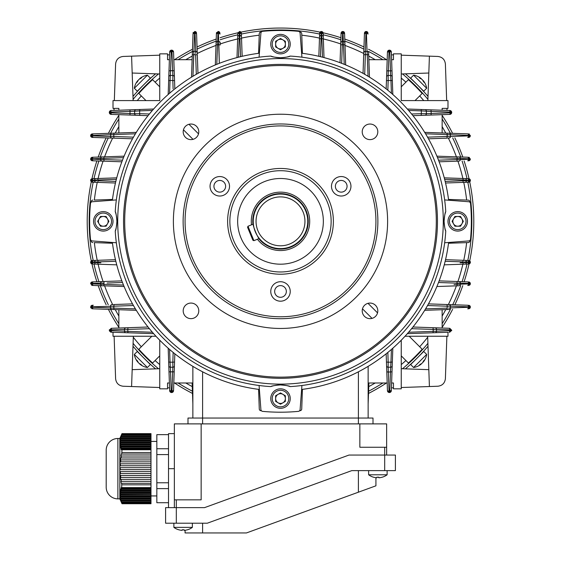 <?xml version="1.0" encoding="UTF-8"?>
<svg xmlns="http://www.w3.org/2000/svg" width="561" height="561" viewBox="0 0 561 561"><rect width="100%" height="100%" fill="white"/><g stroke="black" fill="none" stroke-linecap="round" stroke-linejoin="round"><path stroke-width="0.84" d="M113.013 221.343A9.74 9.74 0 0 1 103.273 231.083A9.74 9.74 0 0 1 93.533 221.343A9.74 9.74 0 0 1 103.273 211.609A9.74 9.74 0 0 1 113.013 221.343A9.74 9.74 0 0 0 103.273 211.609A9.74 9.74 0 0 0 93.533 221.343M98.406 221.343A4.867 4.867 0 0 1 107.488 218.909A4.867 4.867 0 0 1 103.273 226.209A4.867 4.867 0 0 1 98.406 221.343M106.085 216.476L108.897 221.343L106.085 226.209L100.461 226.209L97.649 221.343L100.461 216.476L106.085 216.476M413.583 75.181L410.638 78.126L421.802 89.29L423.723 91.205L426.662 88.259A15.582 15.582 0 0 0 423.19 80.567A15.554 10.996 -45 0 1 424.481 82.705A15.147 9.278 -5.8 0 0 423.527 81.752A15.554 10.996 135 0 0 422.23 79.613A15.554 10.996 -45 0 0 420.091 78.323A15.147 9.278 95.8 0 0 419.621 77.818A15.147 9.278 95.8 0 0 419.137 77.362A15.554 10.996 135 0 1 421.276 78.659A15.582 15.582 0 0 0 413.583 75.181L426.662 88.259M174.359 507.635L174.359 423.885L386.641 423.885L386.641 455.048M359.846 423.885L359.846 447.257L386.641 447.257M174.359 499.844L201.154 499.844L201.154 423.885M187.991 423.885L187.991 418.043L373.009 418.043L373.009 423.885M168.517 507.635L168.517 433.625L174.359 433.625M134.338 88.259L137.277 91.205L148.448 80.041L150.362 78.126L147.417 75.181A15.582 15.582 0 0 0 139.724 78.659A15.554 10.996 -135 0 1 141.863 77.362A15.147 9.278 -95.8 0 0 140.909 78.323A15.554 10.996 45 0 0 138.77 79.613A15.554 10.996 -135 0 0 137.473 81.752A15.147 9.278 5.8 0 0 136.975 82.222A15.147 9.278 5.8 0 0 136.519 82.705A15.554 10.996 45 0 1 137.81 80.567A15.582 15.582 0 0 0 134.338 88.259L147.417 75.181M415.021 100.594L422.167 93.449A190.859 190.859 0 0 0 408.394 79.676L401.248 86.822M412.826 83.133L408.541 79.157L414.909 85.84M416.22 87.151L418.857 89.872L419.2 89.529L419.852 90.216M159.752 86.822L152.606 79.676A190.859 190.859 0 0 0 138.833 93.449L145.979 100.594M141.8 89.529L142.143 89.872L144.997 86.934M146.309 85.623L149.03 82.986L148.686 82.642L149.373 81.99M151.631 336.446L138.833 349.237A190.859 190.859 0 0 0 152.606 363.009L159.752 355.863M149.023 360.365L149.03 359.699L146.091 356.852M144.78 355.534L142.143 352.813L141.8 353.157L141.148 352.469M401.248 355.863L408.394 363.009A190.859 190.859 0 0 0 422.167 349.237L409.369 336.446M419.2 353.157L418.857 352.813L416.003 355.751M414.691 357.062L411.97 359.699L412.314 360.043M91.141 240.999A1.753 1.753 0 0 0 92.888 242.569A1.753 1.753 0 0 1 91.141 240.999A190.375 190.375 0 0 1 91.085 240.424A1.949 1.949 0 0 1 90.475 239.182A190.859 190.859 0 0 1 90.475 203.503A1.949 1.949 0 0 1 92.27 201.743L116.351 199.919A165.544 165.544 0 0 0 115.243 211.63C115.882 212.24 116.436 215.473 116.905 221.343A29.214 29.214 0 0 0 115.243 211.63M377.539 312.87L367.995 303.333M362.49 308.838L372.027 318.382M183.461 129.815L193.005 139.352M198.51 133.848L188.973 124.304M173.875 527.375L173.875 523.21L173.875 527.375A15.582 15.582 0 0 0 178.721 529.78L178.735 529.759A15.554 15.554 0 0 0 182.171 530.362L182.171 529.759A15.147 13.113 180 0 0 183.124 529.78A15.147 13.113 180 0 0 184.078 529.759L184.078 530.362A15.554 15.554 0 0 0 187.514 529.759L187.528 529.78A15.582 15.582 0 0 0 192.374 527.375L173.875 527.375A15.582 15.582 0 0 0 178.721 529.78M192.374 523.21L192.374 527.375M147.417 367.504L150.362 364.566L139.198 353.395L137.277 351.481L134.338 354.426A15.582 15.582 0 0 0 137.81 362.125A15.554 10.996 135 0 1 136.519 359.98A15.147 9.278 174.2 0 0 137.473 360.933A15.554 10.996 -45 0 0 138.77 363.079A15.554 10.996 135 0 0 140.909 364.37A15.147 9.278 -84.2 0 0 141.379 364.867A15.147 9.278 -84.2 0 0 141.863 365.323A15.554 10.996 -45 0 1 139.724 364.033A15.582 15.582 0 0 0 147.417 367.504L134.338 354.426M121.989 503.736L119.83 498.869L117.88 498.869L119.83 498.869L119.83 438.492L121.989 433.625L120.959 436.213L121.358 435.364L150.986 435.364L150.986 436.339L121.057 436.339L120.384 438.162L120.65 437.187L120.384 438.155L120.797 437.314L150.986 437.314L150.986 438.281L120.587 438.281L119.998 440.105L120.166 439.13L120.005 440.105L120.426 439.256L150.986 439.256L150.986 440.231L120.32 440.231L119.837 442.054L120.264 441.205L150.986 441.205L150.986 442.18L120.264 442.18L119.837 443.022L119.893 444.003L120.32 443.155L150.986 443.155L150.986 444.13L120.426 444.13L119.998 444.971L120.166 445.953L120.587 445.097L150.986 445.097L150.986 446.072L120.797 446.072L120.384 446.921L120.65 447.888L121.057 447.047L150.986 447.047L150.986 448.022L121.358 448.022L120.959 448.863L121.316 449.838L121.709 448.996L150.986 448.996L150.986 449.768L122.01 449.768L121.709 448.996M117.88 498.869A11.683 11.683 0 0 1 106.197 487.179A11.683 11.683 0 0 0 117.88 498.869L117.88 438.492A11.683 11.683 0 0 0 106.197 450.181L106.197 487.179L106.197 450.181A11.683 11.683 0 0 1 117.88 438.492L119.83 438.492L121.989 433.625M156.835 495.945L150.986 495.945L156.835 495.945M120.32 440.231L120.426 439.256M121.057 501.022L150.986 501.022L150.986 500.047L120.797 500.047L120.384 499.206L122.01 503.736L150.986 503.736L150.986 501.997L121.358 501.997M120.797 500.047L120.587 499.073L150.986 499.073L150.986 500.047M120.426 498.098L120.32 497.123L150.986 497.123L150.986 498.098L120.426 498.098L119.998 497.256L120.587 499.073M120.264 496.148L120.264 495.181L150.986 495.181L150.986 496.148L120.264 496.148L119.837 495.307L120.32 497.123M120.32 494.206L120.426 493.231L150.986 493.231L150.986 494.206L120.32 494.206L119.893 493.357L120.264 495.181M120.587 492.256L120.797 491.282L150.986 491.282L150.986 492.256L120.587 492.256L120.166 491.415L120.426 493.231M384.692 447.257L384.692 455.048L349.019 455.048L204.548 507.635L176.308 507.635L176.308 523.21L207.297 523.21L351.768 470.63L384.692 470.63L384.692 455.048L395.407 455.048L395.407 470.63L384.692 470.63M165.593 507.635L165.593 523.21L165.593 507.635L176.308 507.635L176.308 499.844M358.402 470.63L358.402 492.193L375.926 485.812L375.926 477.684M358.402 492.193L246.419 532.95L202.598 532.95L202.598 523.21M176.308 523.21L165.593 523.21M185.074 530.264L185.074 532.95L202.598 532.95M280.5 388.829A9.74 9.74 0 0 1 290.24 398.569A9.74 9.74 0 0 1 280.5 408.31A9.74 9.74 0 0 1 270.76 398.569A9.74 9.74 0 0 1 280.5 388.829A9.74 9.74 0 0 0 270.76 398.569A9.74 9.74 0 0 0 280.5 408.31M280.5 403.436A4.867 4.867 0 0 1 278.067 394.355A4.867 4.867 0 0 1 285.367 398.569A4.867 4.867 0 0 1 280.5 403.436M275.633 395.757L280.5 392.945L285.367 395.757L285.367 401.381L280.5 404.193L275.633 401.381L275.633 395.757M406.893 336.249L418.969 336.249M154.107 336.249L142.031 336.249M401.248 340.204L401.248 388.829L393.457 388.829L393.457 382.988L391.613 382.988L392.826 348.199L391.347 390.596L389.397 392.546L387.448 390.596L386.164 353.795L387.181 382.988L368.142 382.988M391.319 390.926L391.347 390.596A1.949 1.949 0 0 1 389.397 392.546A1.949 1.949 0 0 1 387.448 390.596C388.745 392.91 390.049 392.91 391.347 390.596L389.783 390.849L390.659 367.224L388.135 367.224L388.352 372.055L391.999 371.838M192.858 382.988L173.819 382.988L174.836 353.795L173.552 390.596L171.603 392.546L169.653 390.596L168.174 348.199L169.653 390.596C170.951 392.91 172.255 392.91 173.552 390.596L171.989 390.849L172.865 367.224L170.341 367.224L171.217 390.849L171.603 391.255L171.989 390.849M450.083 110.531L451.696 112.445L449.754 110.496L450.006 112.06L426.381 111.19L426.381 113.708L431.206 113.49L430.995 109.844L449.754 110.496A1.949 1.949 0 0 1 451.696 112.445A1.949 1.949 0 0 1 449.754 114.395L412.952 115.678L442.145 114.661L442.145 132.971M368.872 59.697L387.181 59.697L386.164 88.89L387.448 52.089L389.397 50.146L391.347 52.089L392.826 94.493L391.613 59.697L393.457 59.697L393.457 53.856L401.248 53.856L401.248 100.594L447.987 100.594L447.987 108.385L442.145 108.385L442.145 110.236L407.356 109.016L430.995 109.844M387.476 51.759L387.448 52.089A1.949 1.949 0 0 1 389.397 50.146A1.949 1.949 0 0 1 391.347 52.089C390.049 49.782 388.745 49.782 387.448 52.089L389.011 51.836L388.135 75.462L390.659 75.462L389.783 51.836L389.397 51.43L389.011 51.836M118.855 132.971L118.855 114.661L148.048 115.678L111.246 114.395L109.304 112.445L111.246 110.496L153.644 109.016L118.855 110.236L118.855 108.385L113.013 108.385L113.013 100.594L159.752 100.594L159.752 53.856L167.543 53.856L167.543 59.697L169.387 59.697L168.174 94.493L169.653 52.089L171.603 50.146L173.552 52.089L174.836 88.89L173.819 59.697L192.128 59.697M110.917 114.367L111.246 114.395A1.949 1.949 0 0 1 109.304 112.445A1.949 1.949 0 0 1 111.246 110.496C108.939 111.8 108.939 113.098 111.246 114.395L110.994 112.838L134.619 113.708L134.619 111.19L110.994 112.06L110.587 112.445L110.994 112.838M169.681 51.759L169.653 52.089A1.949 1.949 0 0 1 171.603 50.146A1.949 1.949 0 0 1 173.552 52.089C172.255 49.782 170.951 49.782 169.653 52.089L171.217 51.836L170.341 75.462L172.865 75.462L172.648 70.637L169.001 70.847M470.041 283.473L468.659 281.91L469.915 282.471L470.384 283.663L469.662 285.079L467.713 285.451L468.659 285.416L470.384 283.663L468.435 283.438A1.557 0.778 -88 0 0 467.713 281.881L439.13 280.879M470.041 306.839L468.659 305.282L469.915 305.843L470.384 307.035L469.662 308.452L467.713 308.823L468.659 308.788L470.384 307.035L468.435 306.811A1.557 0.778 -88 0 0 467.713 305.247L448.989 304.595L467.713 305.247M449.754 328.29L451.696 330.24L449.775 332.189L449.024 332.21L449.775 332.189L451.696 330.24L449.754 329.826A1.557 0.778 -88 0 0 449.024 328.269L433.029 327.708L442.145 328.031L442.145 309.714M470.041 158.826L468.659 157.269L470.384 159.022L469.662 160.439L467.713 160.804L468.659 160.776L470.384 159.022L468.435 158.791A1.557 0.778 -88 0 0 467.713 157.234L458.877 156.926L467.713 157.234M470.041 135.46L468.659 133.897L470.384 135.65L469.662 137.073L467.713 137.438L468.659 137.403L470.384 135.65L468.435 135.425A1.557 0.778 -88 0 0 467.713 133.869L448.989 133.216L467.713 133.869M91.141 201.687A1.753 1.753 0 0 1 92.888 200.116A1.753 1.753 0 0 0 91.141 201.687A190.375 190.375 0 0 0 91.085 202.269M469.326 260.634L469.915 261.047A1.753 1.753 0 0 1 470.258 261.58L470.097 263.2L468.856 263.979L444.256 264.848L462.979 264.189L463.19 261.91L445.161 261.286M469.494 260.711A1.753 1.753 0 0 1 469.662 260.823L470.244 261.552L468.87 260.507M468.891 182.178L469.326 182.059A1.753 1.753 0 0 0 468.631 178.693L470.384 180.446L469.915 181.638L468.891 182.178L445.539 183.005M469.326 178.833L466.493 178.615M469.915 202.269A190.375 190.375 0 0 0 469.859 201.687A1.753 1.753 0 0 0 468.112 200.116L466.493 200.06M469.859 201.687A1.753 1.753 0 0 0 468.112 200.116L448.512 199.428A169.436 169.436 0 0 0 302.414 53.33L301.727 33.73A1.753 1.753 0 0 0 300.156 31.984A190.375 190.375 0 0 0 299.574 31.928M96.155 260.36L93.287 260.458A1.557 0.778 88 0 0 92.565 262.015L90.616 262.239A1.753 1.753 0 0 0 92.369 263.993L90.616 262.239L91.085 261.047L92.109 260.507L115.461 259.68M92.186 263.986L96.247 264.133M116.744 264.848L92.341 263.993L90.959 262.436L92.565 262.471A1.557 0.778 92 0 0 93.287 264.028M115.839 261.286L97.81 261.91L97.81 262.695L98.021 260.29L97.186 260.318M261.426 410.764A190.375 190.375 0 0 1 260.844 410.701A1.753 1.753 0 0 1 259.273 408.955L258.586 389.355A169.436 169.436 0 0 1 112.488 243.257L94.507 242.625M91.674 182.052L92.369 182.199L91.085 181.638L90.616 180.446L91.085 179.254L92.144 178.707L116.744 177.844M90.959 180.249L92.341 178.693L93.287 178.657A1.557 0.778 88 0 0 92.565 180.214L90.616 180.453A1.753 1.753 0 0 1 92.369 178.693L96.036 178.566M94.507 182.276L92.341 182.199L90.959 180.642L92.565 180.67A1.557 0.778 92 0 0 93.287 182.227L97.186 182.367M115.461 183.005L98.021 182.395L97.81 180.782L115.839 181.406M96.247 178.559L96.078 178.559A1.557 1.557 0 0 0 94.571 180.123L94.809 180.095M261.426 31.928A190.375 190.375 0 0 0 260.844 31.984A1.753 1.753 0 0 0 259.273 33.73L258.586 53.33A169.436 169.436 0 0 0 112.488 199.428L94.507 200.06M299.574 410.764A190.375 190.375 0 0 0 300.156 410.701A1.753 1.753 0 0 0 301.727 408.955L302.414 389.355A169.436 169.436 0 0 0 448.512 243.257L468.112 242.569A1.753 1.753 0 0 0 469.859 240.999A1.753 1.753 0 0 1 468.112 242.569L466.493 242.625M468.659 178.693L467.713 178.657L468.659 178.693L470.041 180.249L468.435 180.214A1.557 0.778 -88 0 0 467.713 178.657L464.753 178.559M444.256 177.844L464.964 178.566M445.161 181.406L463.19 180.782L463.19 179.99L462.979 182.395L463.814 182.367M465.511 180.06L466.429 180.123L466.429 180.768A1.557 1.557 0 0 1 464.922 182.325L468.631 182.199L470.384 180.446L470.041 180.249M466.429 180.74L468.435 180.67A1.557 0.778 -92 0 1 467.713 182.227L468.659 182.199M469.326 263.852L469.915 263.432A1.753 1.753 0 0 1 468.631 263.993L467.713 264.028A1.557 0.778 -92 0 0 468.435 262.471L470.384 262.239A1.753 1.753 0 0 1 470.244 262.927L470.041 262.05L468.435 262.015A1.557 0.778 -88 0 0 467.713 260.458L463.814 260.318M466.493 260.416L468.631 260.486L470.041 262.05M445.539 259.68L462.979 260.29L463.19 262.695L465.553 262.625M464.753 264.133L468.631 263.993L470.041 262.436M401.248 73.982L428.821 73.021M446.675 100.594L445.392 63.961C444.817 59.529 442.313 57.026 437.882 56.451L401.248 55.174M393.457 54.901L391.438 54.831M132.179 73.021L159.752 73.982M169.562 54.831L167.543 54.901M159.752 55.174L123.118 56.451C118.687 57.026 116.183 59.529 115.608 63.961L114.325 100.594M159.752 368.703L132.179 369.664M114.121 336.249L115.608 378.724C116.183 383.156 118.687 385.666 123.118 386.234L159.752 387.518M167.543 387.791L169.562 387.861M447.987 332.252L407.356 333.669L447.987 332.252L447.987 336.249L405.021 336.249M428.821 369.664L401.248 368.703M391.438 387.861L393.457 387.791M401.248 387.518L437.882 386.234C442.313 385.666 444.817 383.156 445.392 378.724L446.879 336.249M368.872 382.988L368.142 403.899M169.387 382.988L167.543 382.988L167.543 388.829L159.752 388.829L159.752 340.204M412.952 327.007L433.029 327.708L433.19 329.419L411.599 328.683M448.821 309.483L424.691 310.324M191.518 77.152L193.026 34.13A1.557 0.778 -178 0 1 194.583 33.408L193.952 51.346M196.595 34.13L197.248 52.853L196.595 34.13A1.557 0.778 178 0 0 195.039 33.408L194.807 31.458L193.054 33.211L193.222 32.58M424.691 132.361L448.821 133.209M450.083 114.367L451.696 112.445L449.754 114.395L450.413 112.445L450.006 112.06M469.859 240.999A190.375 190.375 0 0 0 469.915 240.424M111.246 332.189L153.644 333.669L111.225 332.189L109.304 330.24L111.246 328.29M136.309 310.324L92.341 308.788L90.616 307.035L91.338 305.619L93.287 305.247L92.341 305.282L90.616 307.035L90.903 308.003M124.1 286.524L92.341 285.416L90.616 283.663L91.338 282.246L93.287 281.881L92.341 281.91L90.616 283.663L90.959 283.859L90.959 282.625M196.42 32.517L194.807 31.458L196.006 31.928L196.56 33.211L195.004 31.809M215.319 64.95L216.427 33.183L218.18 31.458L219.596 32.18L219.961 34.13L219.933 33.183L218.18 31.458L217.984 31.809L218.173 31.458M236.994 57.587L237.85 33.183L239.603 31.458L241.02 32.18L241.384 34.13L241.356 33.183L239.603 31.458L239.407 31.809L239.596 31.458M241.335 32.973L241.02 32.18L241.335 32.973M111.225 332.189L109.304 330.24L111.246 330.653A1.557 0.778 92 0 0 111.976 332.21M148.048 327.007L111.225 328.297L148.048 327.007M93.287 305.247A1.557 0.778 88 0 0 92.565 306.811L92.565 307.26L90.959 307.232L92.341 308.788L93.287 308.823A1.557 0.778 92 0 1 92.565 307.26L110.503 307.919L110.503 306.152A1.557 1.557 0 0 1 112.011 304.595L113.14 304.56M133.462 305.535L113.799 306.208L113.799 308.108L135.425 308.88L113.799 308.108L113.981 304.525L132.529 303.88M93.287 281.881L102.123 281.573L93.287 281.881A1.557 0.778 88 0 0 92.565 283.438L92.565 283.894L90.959 283.859L92.341 285.416L102.291 285.766M93.287 285.451A1.557 0.778 92 0 1 92.565 283.894L100.615 284.203L100.615 283.13A1.557 1.557 0 0 1 102.123 281.573L121.87 280.879M120.426 284.946L103.876 284.357L104.073 281.503L103.238 281.531M95.489 262.625L100.875 262.8M100.496 261.812L113.154 261.377M122.487 282.506L107.13 283.039M108.862 282.975L119.416 282.611M112.53 306.222L130.383 305.64M149.401 328.683L127.81 329.419L127.81 331.376L152.403 332.252L133.462 331.572M192.304 54.831L195.635 54.641L193.734 54.641L192.963 76.275L193.924 51.346L195.691 51.346A1.557 1.557 0 0 1 197.248 52.853L197.29 53.982M195.74 57.713L196.308 74.304L195.635 54.641L197.318 54.824L197.963 73.372M216.427 33.211L216.392 34.13A1.557 0.778 -178 0 1 217.949 33.408L217.668 41.458M216.02 44.922L218.692 44.719L217.486 44.719L216.784 64.34L217.64 41.458L218.713 41.458A1.557 1.557 0 0 1 220.27 42.966L220.312 44.081M241.384 34.13L241.482 36.921L241.384 34.13A1.557 0.778 178 0 0 239.828 33.408L239.372 33.408L239.407 31.809L237.85 33.183L237.815 34.13A1.557 0.778 -178 0 1 239.372 33.408L239.302 35.413M238.495 57.194L239.147 38.653L239.933 38.653L239.147 38.653L239.274 35.413L239.926 35.413A1.557 1.557 0 0 1 241.482 36.921L242.163 56.303M240.564 56.682L239.933 38.653L241.553 38.863L241.525 38.029M238.6 54.129L239.042 41.724M240.031 41.339L240.466 53.996M218.678 43.463L219.337 63.33L218.755 41.465M173.111 88.855L172.83 80.496L170.046 80.504L169.59 93.252L169.899 84.627M450.259 134.724L450.497 136.533A1.557 1.557 0 0 1 448.989 138.09L447.86 138.132M448.47 136.463L427.538 137.157L447.201 136.477L447.201 134.577L425.575 133.806L447.201 134.577L447.019 138.16L428.471 138.805M436.9 156.161L458.709 156.926M467.713 160.804A1.557 0.778 -92 0 0 468.435 159.247L468.435 158.791L460.385 158.483L460.385 159.555A1.557 1.557 0 0 1 458.877 161.112L439.13 161.806M438.513 160.18L457.124 159.534L457.124 158.328L437.503 157.634L457.124 158.328L456.927 161.182L457.762 161.154M447.72 179.443L460.125 179.885M460.504 180.873L447.846 181.308M458.379 159.52L453.87 159.647M452.138 159.71L441.584 160.074M411.599 114.002L421.346 113.673L421.339 110.889L408.597 110.433L417.216 110.741M132.529 138.805L92.13 137.389L91.085 136.842L90.616 135.65L91.085 134.458L92.144 133.911L93.287 133.869L92.341 133.897L90.616 135.65L92.565 135.425A1.557 0.778 88 0 1 93.287 133.869L112.011 133.216L93.287 133.869M93.287 137.438A1.557 0.778 92 0 1 92.565 135.881L90.616 135.65L92.341 137.403L111.969 138.09M113.14 138.132L113.981 138.16L113.799 136.477L133.462 137.157L113.799 136.477L113.799 134.577L113.799 136.477L110.503 136.533L110.741 134.724M112.179 133.209L136.309 132.361M121.87 161.806L92.13 160.762L91.085 160.215L90.616 159.022L91.085 157.83L92.144 157.283L93.287 157.234L92.341 157.269L90.616 159.022L92.565 158.791A1.557 0.778 88 0 1 93.287 157.234L124.1 156.161M100.615 159.534L90.616 159.022L92.341 160.776L93.287 160.804A1.557 0.778 92 0 1 92.565 159.247L92.565 158.791L100.847 158.447M103.238 161.154L104.073 161.182L103.876 159.534L122.487 160.18L103.876 159.534L103.876 158.328L103.876 159.534L100.615 159.555L100.615 158.483A1.557 1.557 0 0 1 102.123 156.926L93.287 157.234M100.875 179.885L116.351 179.338L97.81 179.99L97.81 180.782L97.81 179.99L94.571 180.123L94.571 180.768L96.625 180.761M123.497 157.634L103.876 158.328L123.497 157.634M135.425 133.806L113.799 134.577L135.425 133.806M143.784 110.741L152.403 110.433L139.661 110.889L139.654 113.673L149.401 114.002M363.037 73.372L364.454 32.973L365.001 31.928L366.193 31.458L367.385 31.928L367.946 33.211M367.932 32.973L367.385 31.928L366.193 31.458L364.44 33.183L364.405 34.13A1.557 0.778 -178 0 1 365.961 33.408L366.417 33.408L366.193 31.458L367.946 33.183L367.974 34.13L367.946 33.183M363.71 53.982L363.682 54.824L365.365 54.641L364.692 74.304L365.365 54.641L367.266 54.641L365.365 54.641L365.379 53.351M368.633 53.022L369.482 77.152M340.036 62.713L341.088 32.973L341.628 31.928L342.82 31.458L344.012 31.928L344.573 33.211M341.067 33.211L340.73 42.924M340.688 44.081L340.66 44.922L342.308 44.719L341.663 63.33L342.308 44.719L343.514 44.719L342.308 44.719L342.287 41.458L343.36 41.458L343.43 42.313M344.924 43.134L345.681 64.95M344.98 44.922L343.514 44.719L344.216 64.34L343.36 41.458A1.557 1.557 0 0 1 344.917 42.966L344.573 33.183L344.91 42.924M318.837 56.303L319.665 32.973L320.205 31.928L321.397 31.458L322.589 31.928L323.15 33.211M319.644 33.211L319.616 34.13A1.557 0.778 -178 0 1 321.173 33.408L321.628 33.408L321.593 31.809L320.443 31.746L322.358 31.746M319.475 38.029L319.447 38.863L321.067 38.653L320.436 56.682M323.283 37.089L324.006 57.587M321.958 41.724L322.505 57.194L321.853 38.653L321.067 38.653L321.074 35.413L321.726 35.413A1.557 1.557 0 0 1 323.283 36.921L323.15 33.183L323.276 36.879M368.037 76.275L367.266 54.641L368.037 76.275M391.101 84.627L391.41 93.252L390.954 80.504L388.17 80.496L387.84 90.244M428.471 303.88L449.031 304.602M447.86 304.56L447.019 304.525L447.201 306.208L427.538 305.535L447.201 306.208L447.201 308.108L447.201 306.208L448.47 306.222M457.762 281.531L456.927 281.503L457.124 283.151L438.513 282.506L457.124 283.151L457.124 284.357L457.124 283.151L460.385 283.13L460.385 284.203L470.041 283.859M458.709 285.766L436.9 286.524M454.052 284.469L460.385 284.203A1.557 1.557 0 0 1 458.877 285.759L458.919 285.759M460.125 262.8L464.459 262.66M425.575 308.88L447.201 308.108L425.575 308.88M427.538 331.572L408.597 332.252L433.19 331.376L433.19 329.419L436.535 329.335L436.535 331.116A1.557 1.557 0 0 1 435.034 332.701L435.07 332.701M171.217 390.849L169.653 390.596A1.949 1.949 0 0 0 171.603 392.546A1.949 1.949 0 0 0 173.552 390.596L173.524 390.926M192.128 382.988L192.858 403.899M192.304 387.861L192.367 389.832M169.899 358.058L169.59 349.44L170.046 362.182L172.83 362.189L173.16 352.441M387.84 352.441L388.17 362.189L390.954 362.182L391.41 349.44L391.101 358.058M447.846 261.377L460.504 261.812M467.713 308.823A1.557 0.778 -92 0 0 468.435 307.26L468.435 306.811L450.497 306.18L450.259 307.968M464.375 261.924L466.429 261.917L466.429 262.569A1.557 1.557 0 0 1 464.922 264.126L464.964 264.119M450.497 307.891L470.041 307.232M449.024 332.21A1.557 0.778 -92 0 0 449.754 330.653L451.023 330.632M321.081 37.468L321.067 38.653L321.853 38.653L321.783 36.332M320.534 53.996L320.969 41.339M341.235 32.58L341.067 33.183L342.82 31.458L342.596 33.408A1.557 0.778 -178 0 0 341.039 34.13M365.365 54.641L365.309 51.346L367.118 51.584M319.812 32.58L319.644 33.183L321.208 31.809L321.102 35.413M344.608 34.13A1.557 0.778 178 0 0 343.052 33.408L342.82 31.458L341.866 31.746L342.82 31.458L344.012 31.928L343.514 31.598M365.996 31.809L365.337 51.346M113.154 181.308L100.496 180.873M90.896 179.485L90.959 180.642M102.621 283.165L103.876 283.151L103.876 284.357L123.497 285.058M466.429 180.081L444.649 179.338M111.976 328.269A1.557 0.778 88 0 0 111.246 329.826L111.246 330.653L124.465 331.144L124.465 329.335A1.557 1.557 0 0 1 125.966 327.778L125.93 327.778M94.571 262.604L94.571 261.917A1.557 1.557 0 0 1 96.078 260.36L96.036 260.36M466.429 180.144L470.041 180.642M239.898 35.413L239.792 31.809M90.959 261.202L90.959 262.436M460.385 159.534L470.041 159.219M216.595 32.58L216.427 33.183L217.984 31.809L217.949 33.408L218.404 33.408L218.376 31.809M100.615 283.158L90.959 283.473M467.713 137.438A1.557 0.778 -92 0 0 468.435 135.881L470.041 135.846M193.054 33.183L194.611 31.809L194.583 33.408L195.039 33.408L195.663 51.346M113.799 306.208L90.959 306.839M124.465 329.363L109.977 329.854L109.304 330.24L109.605 331.292M460.139 284.238L459.529 284.28M457.201 283.151L458.379 283.165M450.252 307.968L449.613 308.017M448.498 308.066L450.497 307.919A1.557 1.557 0 0 1 448.989 309.476L449.031 309.469M462.979 178.496L463.19 179.99L464.431 180.025M459.529 158.412L460.139 158.447M460.16 158.447L457.124 158.328L456.92 156.863M449.613 134.668L450.252 134.717M367.125 51.591L367.175 52.229M342.308 44.642L342.322 43.463M321.818 37.419L321.853 38.653L323.346 38.863M237.654 38.863L239.147 38.653L239.182 37.419M239.919 37.468L239.968 35.42M217.486 44.6L217.521 43.442M217.57 42.313L217.64 41.465M193.826 52.229L193.875 51.598M195.621 53.372L195.733 51.346M110.748 134.724L111.387 134.668M100.861 158.447L101.471 158.412M103.799 159.534L102.621 159.52M96.541 180.025L97.81 179.99L98.021 178.496M98.021 264.189L97.81 262.695L96.569 262.66M101.471 284.28L100.861 284.238M100.84 284.238L103.876 284.357L104.08 285.83M111.387 308.017L110.748 307.968M110.741 307.968L113.799 308.108L113.988 309.546M127.971 327.708L127.81 329.419L124.465 329.293M124.465 331.186L127.81 331.376L127.978 332.771M103.876 283.151L100.615 283.088M97.81 261.91L94.571 261.875M104.08 156.863L103.876 158.328L100.615 158.447M113.988 133.146L113.799 134.577L110.503 134.773A1.557 1.557 0 0 1 112.011 133.216L111.969 133.216M368.696 54.831L367.266 54.641L367.076 51.346A1.557 1.557 0 0 1 368.633 52.853L368.626 52.811M447.201 136.477L450.497 136.575M449.031 133.216L448.989 133.216A1.557 1.557 0 0 1 450.497 134.773L447.201 134.577L447.012 133.146M457.124 159.534L460.385 159.597M463.19 180.782L466.429 180.81M450.497 306.117L447.201 306.208M433.022 332.771L433.19 331.376L449.754 330.653L449.754 329.826L436.535 329.363M92.341 160.776L91.738 160.607M92.341 137.403L91.738 137.235M237.85 33.183L238.018 32.58M364.44 33.183L364.608 32.58M468.659 133.897L469.262 134.065M468.659 157.269L469.262 157.438M468.659 281.91L469.262 282.085M468.659 305.282L469.262 305.45M136.12 115.264A1.557 1.557 0 0 1 134.619 113.708L139.654 113.673L139.815 115.391M112.011 138.09A1.557 1.557 0 0 1 110.503 136.533L110.503 136.575M110.503 134.731L92.565 135.425L92.565 135.881L110.503 136.505M102.081 161.112L102.123 161.112A1.557 1.557 0 0 1 100.615 159.555L100.615 159.597M96.036 182.325L96.078 182.325A1.557 1.557 0 0 1 94.571 180.768L94.571 180.81M92.341 260.493L90.959 262.05M96.036 264.119L96.078 264.126A1.557 1.557 0 0 1 94.571 262.569M102.081 285.759L102.123 285.759A1.557 1.557 0 0 1 100.615 284.203L100.615 284.238M112.011 309.476A1.557 1.557 0 0 1 110.503 307.919L110.503 307.954M111.225 328.297L109.977 329.854M125.93 332.701L125.966 332.701A1.557 1.557 0 0 1 124.465 331.144M174.422 365.723A1.557 1.557 0 0 1 172.865 367.224L172.83 362.189L174.548 362.027M386.452 362.027L388.17 362.189L388.135 367.224A1.557 1.557 0 0 1 386.578 365.723M92.341 308.788L91.738 308.62M92.341 285.416L91.738 285.247M451.023 329.854L449.775 328.297M435.07 327.778L435.034 327.778A1.557 1.557 0 0 1 436.535 329.335L436.535 329.293M450.497 306.152A1.557 1.557 0 0 0 448.989 304.595M458.919 281.573L458.877 281.573A1.557 1.557 0 0 1 460.385 283.13L460.385 283.088M467.713 285.451A1.557 0.778 -92 0 0 468.435 283.894L468.435 283.438L460.385 283.158M457.124 284.357L456.92 285.83M464.964 260.36L464.922 260.36A1.557 1.557 0 0 1 466.429 261.917L466.429 261.875M466.429 180.123A1.557 1.557 0 0 0 464.922 178.559M458.919 156.933L458.877 156.926A1.557 1.557 0 0 1 460.385 158.483L460.385 158.447M450.497 134.731L468.435 135.425L468.435 135.881L450.497 136.505M421.185 115.391L421.346 113.673L426.381 113.708A1.557 1.557 0 0 1 424.88 115.264M386.578 76.969A1.557 1.557 0 0 1 388.135 75.462L388.17 80.496L386.452 80.658M363.752 52.811L363.752 52.853A1.557 1.557 0 0 1 365.309 51.346L365.267 51.346M367.974 34.13A1.557 0.778 178 0 0 366.417 33.408L367.048 51.346M340.73 42.966A1.557 1.557 0 0 1 342.287 41.458L342.245 41.465M344.573 33.183L343.016 31.809M319.518 36.879L319.518 36.921A1.557 1.557 0 0 1 321.074 35.413L321.032 35.42M323.15 33.183L321.593 31.809M323.185 34.13A1.557 0.778 178 0 0 321.628 33.408L321.698 35.413M237.717 36.921A1.557 1.557 0 0 1 239.274 35.413L239.238 35.42M219.961 34.13A1.557 0.778 178 0 0 218.404 33.408L218.685 41.458M218.692 44.719L220.34 44.922M216.083 42.966A1.557 1.557 0 0 1 217.64 41.458L217.605 41.465M192.367 52.853A1.557 1.557 0 0 1 193.924 51.346L193.889 51.346M174.548 80.658L172.83 80.496L172.865 75.462A1.557 1.557 0 0 1 174.422 76.969M134.619 111.688L134.619 111.19A1.557 1.557 0 0 1 136.12 109.633M113.013 332.252L113.013 336.249L155.979 336.249M392.216 365.723A1.557 1.557 0 0 1 390.659 367.224L390.954 362.182L392.342 362.02M168.658 362.02L170.046 362.182L170.341 367.224A1.557 1.557 0 0 1 168.784 365.723M139.822 109.5L139.661 110.889L134.619 111.19M168.784 76.969A1.557 1.557 0 0 1 170.341 75.462L170.046 80.504L168.658 80.665M392.342 80.665L390.954 80.504L390.659 75.462A1.557 1.557 0 0 1 392.216 76.969M424.88 109.633A1.557 1.557 0 0 1 426.381 111.19L421.339 110.889L421.178 109.5M173.524 51.759L171.603 51.43L171.217 51.836M110.917 110.531L110.994 112.06M391.319 51.759L389.783 51.836M387.476 390.926L389.397 391.255L389.783 390.849M118.855 328.031L118.855 309.714M192.858 418.043L192.858 366.354M368.142 366.354L368.142 418.043M114.058 108.385L113.988 110.405M447.012 110.405L446.942 108.385M427.657 336.249L429.41 386.529M131.59 386.529L133.343 336.249M133.139 100.594L131.59 56.156M429.41 56.156L427.861 100.594M280.5 53.856A9.74 9.74 0 0 1 270.76 44.116A9.74 9.74 0 0 1 280.5 34.382A9.74 9.74 0 0 1 290.24 44.116A9.74 9.74 0 0 1 280.5 53.856A9.74 9.74 0 0 0 290.24 44.116A9.74 9.74 0 0 0 280.5 34.382M280.5 39.249A4.867 4.867 0 0 1 282.933 48.337A4.867 4.867 0 0 1 275.633 44.116A4.867 4.867 0 0 1 280.5 39.249M285.367 46.928L280.5 49.74L275.633 46.928L275.633 41.304L280.5 38.499L285.367 41.304L285.367 46.928M368.626 470.63L368.626 474.788A15.582 15.582 0 0 0 373.472 477.201L373.486 477.173A15.554 15.554 0 0 0 376.922 477.776L376.922 477.173A15.147 13.113 180 0 0 377.876 477.201A15.147 13.113 180 0 0 378.829 477.173L378.829 477.776A15.554 15.554 0 0 0 382.265 477.173L382.279 477.201A15.582 15.582 0 0 0 387.125 474.788L368.626 474.788M387.125 470.63L387.125 474.788M253.909 240.676L252.892 240.248L250.227 233.762L247.569 227.275L247.99 226.258L253.909 240.676L259.28 238.467C258.319 239.386 252.036 224.084 253.369 224.049L247.99 226.258M119.837 494.332L119.893 493.357L119.837 494.339L150.986 494.206M121.057 490.307L121.358 489.332L150.986 489.332L150.986 490.307L121.057 490.307L120.65 489.465L120.797 491.282M121.709 488.365L121.709 483.28L150.986 483.28L150.986 488.365L121.709 488.365L121.316 487.516L120.959 488.491L121.358 489.332M150.986 477.439L120.797 477.439L120.587 475.49L150.986 475.49L150.986 481.338L120.959 481.338L121.316 483.28L121.709 483.28M121.358 481.338L121.057 479.389L150.986 479.389M120.797 477.439L120.384 477.439L120.65 479.389L121.057 479.389M120.426 473.547L120.32 471.598L150.986 471.598L150.986 473.547L119.998 473.547L120.166 475.49L120.587 475.49M120.264 469.648L120.264 467.699L150.986 467.699L150.986 469.648L119.837 469.648L119.893 471.598L120.32 471.598M120.32 465.756L120.426 463.807L150.986 463.807L150.986 465.756L119.893 465.756L119.837 467.699L120.264 467.699M120.587 461.857L120.797 459.915L150.986 459.915L150.986 461.857L120.166 461.857L120.005 463.807L120.426 463.807M121.057 457.965L121.358 456.016L150.986 456.016L150.986 457.965L120.65 457.965L120.384 459.915L120.797 459.915M150.986 449.768L150.986 454.066L121.316 454.066L120.959 456.016L121.358 456.016M121.709 454.066L122.01 449.768M121.358 448.022L121.057 447.047M120.797 446.072L120.587 445.097M120.426 444.13L120.32 443.155M120.264 442.18L120.264 441.205M119.837 442.047L119.893 441.072L119.837 442.047M120.587 438.281L120.797 437.314M121.057 436.339L121.358 435.364M156.835 441.416L150.986 441.416M122.01 433.625L150.986 433.625L150.986 434.389L121.709 434.389M150.986 487.6L122.01 487.6M121.709 502.965L150.986 502.965M150.986 452.545L122.01 452.545M150.986 484.823L122.01 484.823M168.517 454.585L156.835 454.585L156.835 482.776L168.517 482.776M156.835 454.585L156.835 448.744L168.517 448.744M168.517 434.649L156.835 434.649L156.835 448.744M168.517 488.617L156.835 488.617L156.835 502.712L168.517 502.712M156.835 488.617L156.835 482.776M150.986 435.364L150.986 434.389M150.986 437.314L150.986 436.339M150.986 439.256L150.986 438.281M150.986 441.205L150.986 440.231M150.986 443.155L150.986 442.18M150.986 445.097L150.986 444.13M150.986 447.047L150.986 446.072M150.986 448.996L150.986 448.022M150.986 454.066L150.986 456.016M150.986 457.965L150.986 459.915M150.986 461.857L150.986 463.807M150.986 465.756L150.986 467.699M150.986 469.648L150.986 471.598M150.986 473.547L150.986 475.49M150.986 481.338L150.986 483.28M150.986 488.365L150.986 489.332M150.986 490.307L150.986 491.282M150.986 492.256L150.986 493.231M150.986 495.181L150.986 494.332M150.986 496.148L150.986 497.123M150.986 498.098L150.986 499.073M150.986 501.022L150.986 501.997M119.893 496.282L150.986 496.282M120.166 498.231L150.986 498.231M120.65 500.174L150.986 500.174M121.316 502.123L150.986 502.123M120.959 488.491L150.986 488.491M120.384 490.44L150.986 490.44M120.005 492.39L150.986 492.39M150.986 435.231L121.316 435.231M150.986 437.18L120.65 437.18M150.986 439.13L120.166 439.13M150.986 441.072L119.893 441.072M150.986 443.022L119.837 443.022M150.986 444.971L119.998 444.971M150.986 446.921L120.384 446.921M150.986 448.863L120.959 448.863M447.987 221.343A9.74 9.74 0 0 1 457.727 211.609A9.74 9.74 0 0 1 467.467 221.343A9.74 9.74 0 0 1 457.727 231.083A9.74 9.74 0 0 1 447.987 221.343A9.74 9.74 0 0 0 457.727 231.083A9.74 9.74 0 0 0 467.467 221.343M462.594 221.343A4.867 4.867 0 0 1 453.512 223.776A4.867 4.867 0 0 1 457.727 216.476A4.867 4.867 0 0 1 462.594 221.343M454.915 226.209L452.103 221.343L454.915 216.476L460.539 216.476L463.351 221.343L460.539 226.209L454.915 226.209M414.207 81.752L413.443 81.029M141.561 89.781L142.291 89.017M140.909 87.642L139.941 88.659M419.439 352.911L418.709 353.668M420.091 355.05L421.059 354.033M414.593 360.562C409.088 365.723 409.088 365.723 414.593 360.562M413.085 361.992L413.576 361.536M146.793 360.933C152.311 366.081 152.311 366.081 146.793 360.933M140.313 354.419L139.773 353.851M91.289 181.827A193.293 193.293 0 0 0 91.289 260.858M91.962 263.95A193.293 193.293 0 0 0 96.892 281.755M98.21 285.619A193.293 193.293 0 0 0 106.155 304.798M108.399 309.349A193.293 193.293 0 0 0 118.855 327.329M132.999 346.263A193.293 193.293 0 0 0 155.579 368.85M174.513 382.988A193.293 193.293 0 0 0 192.493 393.443M368.507 393.443A193.293 193.293 0 0 0 386.487 382.988M405.421 368.85A193.293 193.293 0 0 0 428.001 346.263M442.145 327.329A193.293 193.293 0 0 0 452.601 309.349M454.845 304.798A193.293 193.293 0 0 0 462.79 285.619M464.108 281.755A193.293 193.293 0 0 0 469.038 263.95M469.711 260.858A193.293 193.293 0 0 0 469.711 181.827M147.788 83.498L148.805 82.53M149.289 82.067L151.295 80.209M151.435 80.076L150.187 81.233M418.345 88.631L419.312 89.648M419.775 90.132L421.634 92.137M421.767 92.277L420.61 91.029M467.804 260.458A191.343 191.343 0 0 0 467.804 182.227M467.018 178.636A191.343 191.343 0 0 0 462.082 161.007M460.7 156.996A191.343 191.343 0 0 0 452.72 137.957M450.364 133.259A191.343 191.343 0 0 0 442.145 118.953M427.903 99.339A191.343 191.343 0 0 0 402.51 73.94M382.89 59.697A191.343 191.343 0 0 0 368.584 51.479M363.886 49.123A191.343 191.343 0 0 0 344.854 41.142M340.843 39.761A191.343 191.343 0 0 0 323.206 34.824M319.616 34.039A191.343 191.343 0 0 0 241.384 34.039M237.794 34.824A191.343 191.343 0 0 0 220.157 39.761M216.146 41.142A191.343 191.343 0 0 0 197.114 49.123M192.416 51.479A191.343 191.343 0 0 0 178.11 59.697M158.49 73.94A191.343 191.343 0 0 0 133.097 99.339M118.855 118.953A191.343 191.343 0 0 0 110.636 133.259M108.28 137.957A191.343 191.343 0 0 0 100.3 156.996M98.918 161.007A191.343 191.343 0 0 0 93.982 178.636M93.196 182.227A191.343 191.343 0 0 0 93.196 260.458M93.982 264.049A191.343 191.343 0 0 0 98.918 281.685M100.3 285.696A191.343 191.343 0 0 0 108.28 304.728M110.636 309.427A191.343 191.343 0 0 0 118.855 323.732M133.097 343.353A191.343 191.343 0 0 0 158.49 368.745M178.11 382.988A191.343 191.343 0 0 0 192.416 391.213M368.584 391.213A191.343 191.343 0 0 0 382.89 382.988M402.51 368.745A191.343 191.343 0 0 0 427.903 343.353M442.145 323.732A191.343 191.343 0 0 0 450.364 309.427M452.72 304.728A191.343 191.343 0 0 0 460.7 285.696M462.082 281.685A191.343 191.343 0 0 0 467.018 264.049M469.038 178.742A193.293 193.293 0 0 0 464.108 160.93M462.79 157.066A193.293 193.293 0 0 0 454.845 137.887M452.601 133.336A193.293 193.293 0 0 0 442.145 115.356M428.001 96.422A193.293 193.293 0 0 0 405.421 73.842M386.487 59.697A193.293 193.293 0 0 0 368.507 49.249M363.956 46.998A193.293 193.293 0 0 0 344.777 39.053M340.913 37.734A193.293 193.293 0 0 0 323.101 32.804M320.015 32.131A193.293 193.293 0 0 0 240.985 32.131M237.899 32.804A193.293 193.293 0 0 0 220.087 37.734M216.223 39.053A193.293 193.293 0 0 0 197.044 46.998M192.493 49.249A193.293 193.293 0 0 0 174.513 59.697M155.579 73.842A193.293 193.293 0 0 0 132.999 96.422M118.855 115.356A193.293 193.293 0 0 0 108.399 133.336M106.155 137.887A193.293 193.293 0 0 0 98.21 157.066M96.892 160.93A193.293 193.293 0 0 0 91.962 178.742M142.655 354.054L141.688 353.044M141.225 352.553L139.366 350.548M139.233 350.408L140.39 351.663M149.836 361.13L151.26 362.441M151.828 362.967L148.854 360.204M412.524 359.839L408.941 363.177M420.687 88.266L423.709 91.527L420.624 88.105M147.424 81.156L150.685 78.133L147.263 81.219M426.662 354.426L423.723 351.481L412.552 362.651L410.638 364.566L413.583 367.504A15.582 15.582 0 0 0 421.276 364.033A15.554 10.996 45 0 1 419.137 365.323A15.147 9.278 84.2 0 0 420.091 364.37A15.554 10.996 -135 0 0 422.23 363.079A15.554 10.996 45 0 0 423.527 360.933A15.147 9.278 -174.2 0 0 424.025 360.464A15.147 9.278 -174.2 0 0 424.481 359.98A15.554 10.996 -135 0 1 423.19 362.125A15.582 15.582 0 0 0 426.662 354.426L413.583 367.504M271.215 198.72A24.453 24.453 0 0 0 257.878 230.627A24.453 24.453 0 0 0 289.785 243.965A24.453 24.453 0 0 0 303.122 212.065A24.453 24.453 0 0 0 271.215 198.72M270.15 196.119A27.265 27.265 0 0 0 255.276 231.693A27.265 27.265 0 0 0 290.85 246.567A27.265 27.265 0 0 0 305.724 210.992A27.265 27.265 0 0 0 270.15 196.119M257.408 239.238A29.214 29.214 0 0 0 307.526 210.256A29.214 29.214 0 0 0 251.496 224.821M225.627 186.287A5.841 5.841 0 0 0 219.779 180.446A5.841 5.841 0 0 0 213.937 186.287A5.841 5.841 0 0 0 219.779 192.128A5.841 5.841 0 0 0 225.627 186.287M347.063 186.287A5.841 5.841 0 0 0 341.221 180.446A5.841 5.841 0 0 0 335.373 186.287A5.841 5.841 0 0 0 341.221 192.128A5.841 5.841 0 0 0 347.063 186.287M229.519 186.287A9.74 9.74 0 0 0 219.779 176.547A9.74 9.74 0 0 0 210.045 186.287A9.74 9.74 0 0 0 219.779 196.027A9.74 9.74 0 0 0 229.519 186.287M350.955 186.287A9.74 9.74 0 0 0 341.221 176.547A9.74 9.74 0 0 0 331.481 186.287A9.74 9.74 0 0 0 341.221 196.027A9.74 9.74 0 0 0 350.955 186.287M286.341 291.454A5.841 5.841 0 0 0 280.5 285.612A5.841 5.841 0 0 0 274.659 291.454A5.841 5.841 0 0 0 280.5 297.295A5.841 5.841 0 0 0 286.341 291.454M290.24 291.454A9.74 9.74 0 0 0 280.5 281.72A9.74 9.74 0 0 0 270.76 291.454A9.74 9.74 0 0 0 280.5 301.194A9.74 9.74 0 0 0 290.24 291.454M115.243 231.055A29.214 29.214 0 0 0 116.905 221.343C116.443 227.198 115.889 230.438 115.243 231.055A165.544 165.544 0 0 0 270.788 386.599C271.433 385.968 274.617 385.414 280.346 384.937C286.334 385.393 289.63 385.947 290.212 386.599A165.544 165.544 0 0 0 445.757 231.055C445.118 230.452 444.564 227.212 444.095 221.343C444.557 215.487 445.111 212.254 445.757 211.63A165.544 165.544 0 0 0 290.212 56.086C289.567 56.724 286.383 57.278 280.654 57.748C274.666 57.292 271.37 56.738 270.788 56.086A165.544 165.544 0 0 0 116.351 199.919M183.195 131.828A7.791 7.791 0 0 1 190.985 124.037A7.791 7.791 0 0 1 198.776 131.828A7.791 7.791 0 0 1 190.985 139.619A7.791 7.791 0 0 1 183.195 131.828M362.224 131.828A7.791 7.791 0 0 1 370.015 124.037A7.791 7.791 0 0 1 377.805 131.828A7.791 7.791 0 0 1 370.015 139.619A7.791 7.791 0 0 1 362.224 131.828M362.224 310.857A7.791 7.791 0 0 1 370.015 303.066A7.791 7.791 0 0 1 377.805 310.857A7.791 7.791 0 0 1 370.015 318.648A7.791 7.791 0 0 1 362.224 310.857M183.195 310.857A7.791 7.791 0 0 1 190.985 303.066A7.791 7.791 0 0 1 198.776 310.857A7.791 7.791 0 0 1 190.985 318.648A7.791 7.791 0 0 1 183.195 310.857M377.876 221.343A97.376 97.376 0 0 0 280.5 123.967A97.376 97.376 0 0 0 183.124 221.343A97.376 97.376 0 0 0 280.5 318.718A97.376 97.376 0 0 0 377.876 221.343M173.384 221.343A107.116 107.116 0 0 0 280.5 328.458A107.116 107.116 0 0 0 387.616 221.343A107.116 107.116 0 0 0 280.5 114.227A107.116 107.116 0 0 0 173.384 221.343M124.696 221.343A155.804 155.804 0 0 0 280.5 377.146A155.804 155.804 0 0 0 436.304 221.343A155.804 155.804 0 0 0 280.5 65.539A155.804 155.804 0 0 0 124.696 221.343M323.346 221.343A42.846 42.846 0 0 0 280.5 178.496A42.846 42.846 0 0 0 237.654 221.343A42.846 42.846 0 0 0 280.5 264.189A42.846 42.846 0 0 0 323.346 221.343M229.863 221.343A50.637 50.637 0 0 0 280.5 271.98A50.637 50.637 0 0 0 331.137 221.343A50.637 50.637 0 0 0 280.5 170.705A50.637 50.637 0 0 0 229.863 221.343M227.619 221.343A52.881 52.881 0 0 0 280.5 274.224A52.881 52.881 0 0 0 333.381 221.343A52.881 52.881 0 0 0 280.5 168.461A52.881 52.881 0 0 0 227.619 221.343M444.649 199.919L468.73 201.743A1.949 1.949 0 0 1 470.525 203.503A190.859 190.859 0 0 1 470.525 239.182A1.949 1.949 0 0 1 468.73 240.942L444.649 242.766M301.923 385.491L300.1 409.572A1.949 1.949 0 0 1 298.34 411.367A190.859 190.859 0 0 1 262.66 411.367A1.949 1.949 0 0 1 260.9 409.572L259.077 385.491M259.077 57.194L260.9 33.113A1.949 1.949 0 0 1 262.66 31.318A190.859 190.859 0 0 1 298.34 31.318A1.949 1.949 0 0 1 300.1 33.113L301.923 57.194M116.351 242.766L92.27 240.942A1.949 1.949 0 0 1 90.475 239.182M112.382 242.464A169.436 169.436 0 0 0 259.378 389.46M259.378 53.232A169.436 169.436 0 0 0 112.382 200.221M448.618 200.221A169.436 169.436 0 0 0 301.622 53.232M301.622 389.46A169.436 169.436 0 0 0 448.618 242.464M290.212 386.599A29.214 29.214 0 0 0 270.788 386.599M445.757 211.63A29.214 29.214 0 0 0 444.095 221.343M444.144 223.033A29.214 29.214 0 0 0 445.757 231.055M270.788 56.086A29.214 29.214 0 0 0 290.212 56.086M94.998 221.343A8.275 8.275 0 0 0 103.273 229.617A8.275 8.275 0 0 0 111.548 221.343A8.275 8.275 0 0 0 103.273 213.068A8.275 8.275 0 0 0 94.998 221.343M202.598 371.81L202.598 423.885M358.402 371.81L358.402 423.885M168.517 468.68L174.359 468.68M280.5 406.844A8.275 8.275 0 0 0 288.775 398.569A8.275 8.275 0 0 0 280.5 390.295A8.275 8.275 0 0 0 272.225 398.569A8.275 8.275 0 0 0 280.5 406.844M389.397 391.255L389.397 392.546M171.603 391.255L171.603 392.546M450.413 112.445L451.696 112.445M389.397 51.43L389.397 50.146M110.587 112.445L109.304 112.445M171.603 51.43L171.603 50.146M466.429 261.945L468.435 262.015L468.435 262.471L466.429 262.541M342.315 41.458L342.596 33.408L343.052 33.408L343.332 41.458M94.571 180.74L92.565 180.67L92.565 180.214L94.571 180.144M94.571 261.945L92.565 262.015L92.565 262.471L94.571 262.541M447.201 308.108L447.012 309.546M386.795 70.847L391.999 70.847M386.795 371.838L388.352 372.055L389.011 390.849M130.005 115.047L130.005 109.844M430.995 115.047L431.206 113.49L450.006 112.838M174.205 371.838L169.001 371.838M174.205 70.847L172.648 70.637L171.989 51.836M280.5 35.841A8.275 8.275 0 0 0 272.225 44.116A8.275 8.275 0 0 0 280.5 52.397A8.275 8.275 0 0 0 288.775 44.116A8.275 8.275 0 0 0 280.5 35.841M466.002 221.343A8.275 8.275 0 0 0 457.727 213.068A8.275 8.275 0 0 0 449.452 221.343A8.275 8.275 0 0 0 457.727 229.617A8.275 8.275 0 0 0 466.002 221.343M466.64 200.067A187.353 187.353 0 0 0 463.751 182.367M462.888 178.489A187.353 187.353 0 0 0 457.916 161.147M456.402 156.842A187.353 187.353 0 0 0 448.351 138.111M445.771 133.097A187.353 187.353 0 0 0 442.145 126.625M423.751 100.594A187.353 187.353 0 0 0 419.684 95.931M405.912 82.158A187.353 187.353 0 0 0 401.248 78.091M375.218 59.697A187.353 187.353 0 0 0 368.745 56.072M363.731 53.491A187.353 187.353 0 0 0 345.001 45.441M340.695 43.926A187.353 187.353 0 0 0 323.353 38.954M319.475 38.092A187.353 187.353 0 0 0 301.783 35.203M259.217 35.203A187.353 187.353 0 0 0 241.525 38.092M237.647 38.954A187.353 187.353 0 0 0 220.305 43.926M215.999 45.441A187.353 187.353 0 0 0 197.269 53.491M192.255 56.072A187.353 187.353 0 0 0 185.782 59.697M159.752 78.091A187.353 187.353 0 0 0 155.088 82.158M141.316 95.931A187.353 187.353 0 0 0 137.249 100.594M118.855 126.625A187.353 187.353 0 0 0 115.229 133.097M112.649 138.111A187.353 187.353 0 0 0 104.598 156.842M103.084 161.147A187.353 187.353 0 0 0 98.112 178.489M97.249 182.367A187.353 187.353 0 0 0 94.36 200.067M94.36 242.625A187.353 187.353 0 0 0 97.249 260.318M98.112 264.196A187.353 187.353 0 0 0 103.084 281.538M104.598 285.844A187.353 187.353 0 0 0 112.649 304.574M115.229 309.588A187.353 187.353 0 0 0 118.855 316.06M133.308 337.259A187.353 187.353 0 0 0 141.316 346.754M155.088 360.527A187.353 187.353 0 0 0 159.752 364.594M185.782 382.988A187.353 187.353 0 0 0 192.255 386.613M368.745 386.613A187.353 187.353 0 0 0 375.218 382.988M401.248 364.594A187.353 187.353 0 0 0 405.912 360.527M419.684 346.754A187.353 187.353 0 0 0 427.692 337.259M442.145 316.06A187.353 187.353 0 0 0 445.771 309.588M448.351 304.574A187.353 187.353 0 0 0 456.402 285.844M457.916 281.538A187.353 187.353 0 0 0 462.888 264.196M463.751 260.318A187.353 187.353 0 0 0 466.64 242.625M258.824 238.656A27.741 27.741 0 0 0 306.166 210.817A27.741 27.741 0 0 0 252.913 224.239M375.926 221.343A95.426 95.426 0 0 0 280.5 125.916A95.426 95.426 0 0 0 185.074 221.343A95.426 95.426 0 0 0 280.5 316.776A95.426 95.426 0 0 0 375.926 221.343M117.712 221.343A162.788 162.788 0 0 0 280.5 384.131A162.788 162.788 0 0 0 443.288 221.343A162.788 162.788 0 0 0 280.5 58.554A162.788 162.788 0 0 0 117.712 221.343M123.539 221.343A156.961 156.961 0 0 0 280.5 378.303A156.961 156.961 0 0 0 437.461 221.343A156.961 156.961 0 0 0 280.5 64.382A156.961 156.961 0 0 0 123.539 221.343M91.674 157.41L91.085 157.83M90.896 158.062L90.756 159.717L91.674 160.635M90.616 159.022L90.756 159.717M91.674 134.044L90.756 134.963L90.896 136.611L90.896 134.696M91.338 134.233L90.756 134.963M90.756 136.344L91.674 137.263M196.231 32.18L195.501 31.598M193.201 32.517L193.068 32.987M216.567 32.517L216.441 32.987M219.793 32.517L218.18 31.458L219.218 31.802M219.596 32.18L218.867 31.598M323.136 32.973L322.589 31.928M320.71 31.598L319.665 32.973M319.791 32.517L319.658 32.987M367.609 32.18L366.88 31.598M367.146 31.746L365.499 31.598L364.454 32.973M364.58 32.517L364.454 32.987M344.559 32.973L344.237 32.18M342.133 31.598L341.081 32.973M341.214 32.517L341.081 32.987M469.326 134.044L468.856 133.911M468.87 137.389L469.915 136.842M469.326 157.41L468.856 157.283M468.87 160.762L469.915 160.215L470.384 159.015L470.041 160.06M469.915 160.215L470.244 159.717M470.104 179.485L470.384 180.446L469.915 181.638M468.87 182.185L469.662 181.862M469.662 263.663L470.244 262.934M469.326 285.276L470.384 283.663L469.326 282.057M469.662 285.079L470.244 284.357M470.104 284.623L470.244 282.968M469.326 308.648L470.244 307.73L470.104 306.082L470.104 307.989M469.662 308.452L470.244 307.73M470.244 306.341L469.326 305.422M451.626 330.766L451.696 330.233M92.13 182.185L91.085 181.638L90.616 180.446M90.756 179.751L91.674 178.833M91.085 261.047L90.616 262.239L90.903 263.207M91.674 260.634L92.109 260.507M90.756 282.975L91.338 282.246L90.616 283.663M91.674 282.057L92.109 281.931M90.959 305.997L90.784 307.786M91.085 305.843L92.13 305.296M91.674 305.422L92.109 305.303M109.374 329.721L109.374 330.766M110.44 332.014L110.959 332.168M91.674 285.276L92.144 285.402M92.13 281.931L91.338 282.246M90.896 263.2L90.616 262.239M92.13 260.507L91.338 260.823M470.104 263.2L470.244 261.552M470.041 181.484L470.384 180.446M469.326 160.635L468.891 160.755M470.384 135.65L470.041 136.695M469.326 137.263L468.891 137.389M366.193 31.458L365.499 31.598M367.799 32.517L367.932 32.987M343.781 31.746L342.82 31.458M344.433 32.517L344.559 32.987M323.01 32.517L323.136 32.987M240.543 31.732L239.603 31.458M241.209 32.517L241.342 32.987M195.845 31.802L194.8 31.458"/></g></svg>
